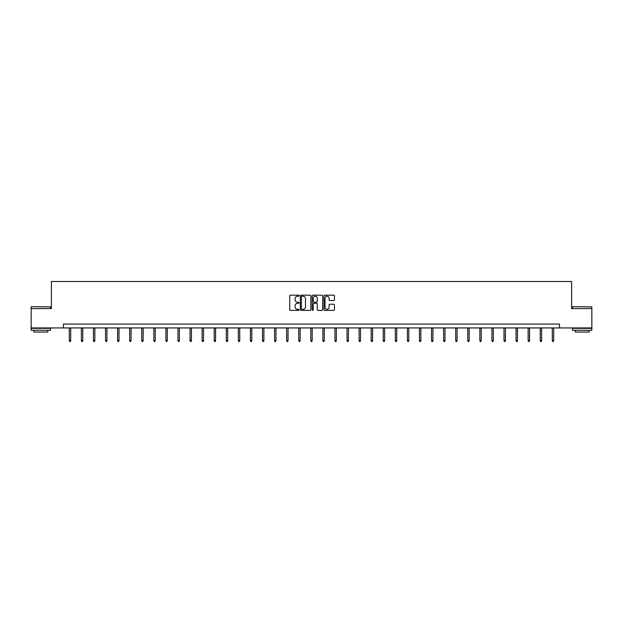 <?xml version="1.0" encoding="UTF-8"?>
<svg xmlns="http://www.w3.org/2000/svg" width="623" height="623" viewBox="0 0 623 623"><rect width="100%" height="100%" fill="white"/><g stroke="black" fill="none" stroke-linecap="round" stroke-linejoin="round"><path stroke-width="0.93" d="M299.118 295.723A0.53 0.53 0 0 0 298.581 295.185L290.513 295.185A0.763 0.763 0 0 0 289.75 295.948L289.75 309.623A0.763 0.763 0 0 0 290.513 310.379L298.581 310.379A0.53 0.53 0 0 0 299.118 309.849A0.53 0.53 0 0 0 298.581 309.32L297.537 309.32A2.43 2.43 0 0 1 295.107 306.89L295.107 305.745A2.43 2.43 0 0 1 297.537 303.315L298.581 303.315A0.53 0.53 0 0 0 299.118 302.786A0.53 0.53 0 0 0 298.581 302.256L297.537 302.256A2.43 2.43 0 0 1 295.107 299.819L295.107 298.682A2.43 2.43 0 0 1 297.537 296.252L298.581 296.252A0.53 0.53 0 0 0 299.118 295.723M333.702 300.543A0.763 0.763 0 0 0 334.465 299.78L334.465 295.948A0.763 0.763 0 0 0 333.702 295.185L324.739 295.185A0.763 0.763 0 0 0 323.976 295.948L323.976 309.623A0.763 0.763 0 0 0 324.739 310.379L333.702 310.379A0.763 0.763 0 0 0 334.465 309.623L334.465 304.99A0.763 0.763 0 0 0 333.702 304.226L329.871 304.226A0.763 0.763 0 0 0 329.108 304.99L329.108 307.287A2.033 2.033 0 0 1 327.075 309.32A2.033 2.033 0 0 1 325.042 307.287L325.042 298.285A2.033 2.033 0 0 1 327.075 296.252A2.033 2.033 0 0 1 329.108 298.285L329.108 299.78A0.763 0.763 0 0 0 329.871 300.543L333.702 300.543M63.468 327.939L31.15 327.939L31.15 308.587L51.39 308.587L51.39 281.503L571.61 281.503L571.61 308.587L591.85 308.587L591.85 327.939L559.532 327.939L559.532 324.069L63.468 324.069L63.468 327.939L559.532 327.939M310.838 295.948A0.763 0.763 0 0 0 310.075 295.185L301.111 295.185A0.763 0.763 0 0 0 300.348 295.948L300.348 309.623A0.763 0.763 0 0 0 301.111 310.379L310.075 310.379A0.763 0.763 0 0 0 310.838 309.623L310.838 295.948M312.925 295.185L321.889 295.185A0.763 0.763 0 0 1 322.652 295.948L322.652 309.623A0.763 0.763 0 0 1 321.889 310.379L318.049 310.379A0.763 0.763 0 0 1 317.294 309.623L317.294 304.079A0.763 0.763 0 0 0 316.531 303.315L313.992 303.315A0.763 0.763 0 0 0 313.229 304.079L313.229 309.849A0.53 0.53 0 0 1 312.699 310.379A0.53 0.53 0 0 1 312.162 309.849L312.162 295.948A0.763 0.763 0 0 1 312.925 295.185M301.945 296.252A0.53 0.53 0 0 0 301.415 296.782L301.415 308.79A0.53 0.53 0 0 0 301.945 309.32L303.051 309.32A2.43 2.43 0 0 0 305.48 306.89L305.48 298.682A2.43 2.43 0 0 0 303.051 296.252L301.945 296.252M317.294 298.324A2.033 2.033 0 0 0 315.261 296.291A2.033 2.033 0 0 0 313.229 298.324L313.229 301.493A0.763 0.763 0 0 0 313.992 302.256L316.531 302.256A0.763 0.763 0 0 0 317.294 301.493L317.294 298.324M70.703 340.493L70.391 341.497L69.62 341.497L69.309 340.493L70.703 340.493L70.703 327.939M69.309 340.493L69.309 327.939M31.384 306.656L50.502 306.89L31.384 306.656M40.822 330.26L31.15 330.26L31.15 328.329L50.502 328.329L50.502 330.26L40.822 330.26M47.792 330.26L47.792 332.043L33.86 332.043L33.86 330.26M572.732 306.656L591.85 306.89L572.732 306.656M582.178 330.26L572.498 330.26L572.498 328.329L591.85 328.329L591.85 330.26L582.178 330.26M589.14 330.26L589.14 332.043L575.208 332.043L575.208 330.26M82.773 340.493L82.47 341.497L81.691 341.497L81.387 340.493L82.773 340.493L82.773 327.939M81.387 340.493L81.387 327.939M94.852 340.493L94.54 341.497L93.769 341.497L93.458 340.493L94.852 340.493L94.852 327.939M93.458 340.493L93.458 327.939M106.93 340.493L106.619 341.497L105.84 341.497L105.536 340.493L106.93 340.493L106.93 327.939M105.536 340.493L105.536 327.939M119.001 340.493L118.689 341.497L117.918 341.497L117.607 340.493L119.001 340.493L119.001 327.939M117.607 340.493L117.607 327.939M131.079 340.493L130.768 341.497L129.989 341.497L129.685 340.493L131.079 340.493L131.079 327.939M129.685 340.493L129.685 327.939M143.15 340.493L142.838 341.497L142.067 341.497L141.756 340.493L143.15 340.493L143.15 327.939M141.756 340.493L141.756 327.939M155.228 340.493L154.917 341.497L154.138 341.497L153.834 340.493L155.228 340.493L155.228 327.939M153.834 340.493L153.834 327.939M167.299 340.493L166.987 341.497L166.216 341.497L165.905 340.493L167.299 340.493L167.299 327.939M165.905 340.493L165.905 327.939M179.377 340.493L179.066 341.497L178.295 341.497L177.983 340.493L179.377 340.493L179.377 327.939M177.983 340.493L177.983 327.939M191.448 340.493L191.136 341.497L190.365 341.497L190.054 340.493L191.448 340.493L191.448 327.939M190.054 340.493L190.054 327.939M203.526 340.493L203.215 341.497L202.444 341.497L202.132 340.493L203.526 340.493L203.526 327.939M202.132 340.493L202.132 327.939M215.597 340.493L215.285 341.497L214.514 341.497L214.203 340.493L215.597 340.493L215.597 327.939M214.203 340.493L214.203 327.939M227.675 340.493L227.364 341.497L226.593 341.497L226.281 340.493L227.675 340.493L227.675 327.939M226.281 340.493L226.281 327.939M239.746 340.493L239.442 341.497L238.664 341.497L238.352 340.493L239.746 340.493L239.746 327.939M238.352 340.493L238.352 327.939M251.824 340.493L251.513 341.497L250.742 341.497L250.43 340.493L251.824 340.493L251.824 327.939M250.43 340.493L250.43 327.939M263.895 340.493L263.591 341.497L262.813 341.497L262.501 340.493L263.895 340.493L263.895 327.939M262.501 340.493L262.501 327.939M275.973 340.493L275.662 341.497L274.891 341.497L274.579 340.493L275.973 340.493L275.973 327.939M274.579 340.493L274.579 327.939M288.044 340.493L287.74 341.497L286.962 341.497L286.65 340.493L288.044 340.493L288.044 327.939M286.65 340.493L286.65 327.939M300.122 340.493L299.811 341.497L299.04 341.497L298.729 340.493L300.122 340.493L300.122 327.939M298.729 340.493L298.729 327.939M312.193 340.493L311.889 341.497L311.111 341.497L310.807 340.493L312.193 340.493L312.193 327.939M310.807 340.493L310.807 327.939M324.272 340.493L323.96 341.497L323.189 341.497L322.878 340.493L324.272 340.493L324.272 327.939M322.878 340.493L322.878 327.939M336.35 340.493L336.038 341.497L335.26 341.497L334.956 340.493L336.35 340.493L336.35 327.939M334.956 340.493L334.956 327.939M348.421 340.493L348.109 341.497L347.338 341.497L347.027 340.493L348.421 340.493L348.421 327.939M347.027 340.493L347.027 327.939M360.499 340.493L360.187 341.497L359.409 341.497L359.105 340.493L360.499 340.493L360.499 327.939M359.105 340.493L359.105 327.939M372.57 340.493L372.258 341.497L371.487 341.497L371.176 340.493L372.57 340.493L372.57 327.939M371.176 340.493L371.176 327.939M384.648 340.493L384.336 341.497L383.558 341.497L383.254 340.493L384.648 340.493L384.648 327.939M383.254 340.493L383.254 327.939M396.719 340.493L396.407 341.497L395.636 341.497L395.325 340.493L396.719 340.493L396.719 327.939M395.325 340.493L395.325 327.939M408.797 340.493L408.486 341.497L407.715 341.497L407.403 340.493L408.797 340.493L408.797 327.939M407.403 340.493L407.403 327.939M420.868 340.493L420.556 341.497L419.785 341.497L419.474 340.493L420.868 340.493L420.868 327.939M419.474 340.493L419.474 327.939M432.946 340.493L432.635 341.497L431.864 341.497L431.552 340.493L432.946 340.493L432.946 327.939M431.552 340.493L431.552 327.939M445.017 340.493L444.705 341.497L443.934 341.497L443.623 340.493L445.017 340.493L445.017 327.939M443.623 340.493L443.623 327.939M457.095 340.493L456.784 341.497L456.013 341.497L455.701 340.493L457.095 340.493L457.095 327.939M455.701 340.493L455.701 327.939M469.166 340.493L468.862 341.497L468.083 341.497L467.772 340.493L469.166 340.493L469.166 327.939M467.772 340.493L467.772 327.939M481.244 340.493L480.933 341.497L480.162 341.497L479.85 340.493L481.244 340.493L481.244 327.939M479.85 340.493L479.85 327.939M493.315 340.493L493.011 341.497L492.232 341.497L491.921 340.493L493.315 340.493L493.315 327.939M491.921 340.493L491.921 327.939M505.393 340.493L505.082 341.497L504.311 341.497L503.999 340.493L505.393 340.493L505.393 327.939M503.999 340.493L503.999 327.939M517.464 340.493L517.16 341.497L516.381 341.497L516.07 340.493L517.464 340.493L517.464 327.939M516.07 340.493L516.07 327.939M529.542 340.493L529.231 341.497L528.46 341.497L528.148 340.493L529.542 340.493L529.542 327.939M528.148 340.493L528.148 327.939M541.613 340.493L541.309 341.497L540.53 341.497L540.227 340.493L541.613 340.493L541.613 327.939M540.227 340.493L540.227 327.939M553.691 340.493L553.38 341.497L552.609 341.497L552.297 340.493L553.691 340.493L553.691 327.939M552.297 340.493L552.297 327.939M31.15 308.587L31.15 306.89M35.566 328.329L35.566 327.939M46.086 328.329L46.086 327.939M50.502 308.587L50.502 306.89M572.498 308.587L572.498 306.89M576.914 328.329L576.914 327.939M587.434 328.329L587.434 327.939M591.85 308.587L591.85 306.89"/></g></svg>
